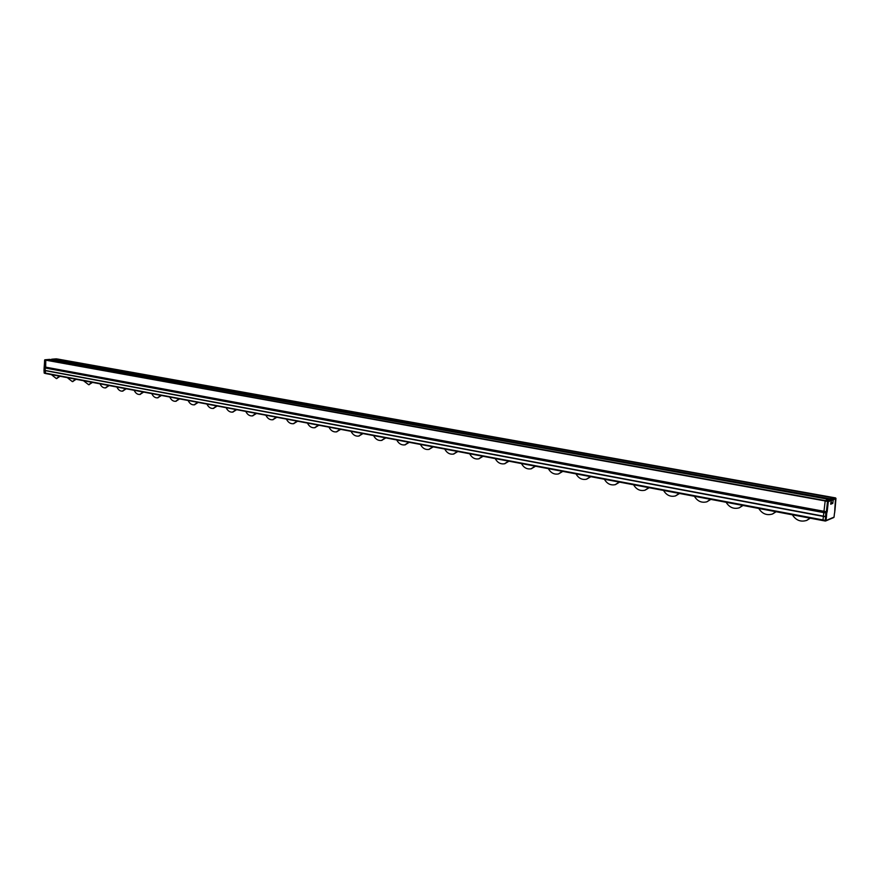 <?xml version="1.0" encoding="UTF-8"?>
<svg xmlns="http://www.w3.org/2000/svg" width="880" height="880" viewBox="0 0 880 880"><rect width="100%" height="100%" fill="white"/><g stroke="black" fill="none" stroke-linecap="round" stroke-linejoin="round"><path stroke-width="1.32" d="M44.726 360.085L50.71 359.579L45.771 360.184L45.661 367.213L45.771 360.184L825.176 500.94L822.91 520.597L825.176 500.94L828.3 501.677L827.53 501.369L826.375 511.731L827.178 511.753L828.3 501.677L831.457 500.423L830.929 499.741L49.577 359.392M44.044 370.095L44.132 367.818L45.661 367.213L45.177 368.016L45.54 367.411L826.837 512.699L827.178 511.753M45.397 373.494L44.176 373.054L44 370.051L45.133 370.304L45.177 368.016L45.177 370.436L825.561 516.56L826.364 516.263L825.55 516.373L825.924 512.996L826.837 512.699M45.353 370.645L825.638 516.835L825.209 520.784L826.034 520.52L45.309 373.329L45.353 370.645L45.43 373.505L44.264 373.131L44.308 370.447L45.353 370.645M45.463 373.516L822.888 520.586L44.275 372.9M828.586 499.312L825.319 500.61L828.586 499.312M51.425 359.7L57.53 359.029M56.32 358.842L52.734 359.403L829.972 498.773L829.884 499.554L829.972 498.773L833.206 497.497L829.972 498.773L833.228 499.994L832.744 503.393L830.709 504.218L831.457 500.423M832.315 499.191L835.56 497.904L57.497 359.018L835.967 498.366M44.616 366.949L826.375 511.731L825.924 512.996L44.132 367.818L44.737 359.931M44.308 367.356L44.627 360.008L49.621 359.381M44.132 367.752L44.099 369.974M51.645 359.216L56.485 358.842M44.231 370.414L825.638 516.835L826.474 516.615L826.727 513.018M835.032 509.498L834.603 512.93M834.031 517.209L834.46 513.326M834.658 512.787L834.867 508.838M832.799 500.159L831.237 499.884M56.947 375.683L53.944 375.122M60.049 376.277L56.65 378.521M59.51 376.178L56.342 378.565L51.403 374.638M72.941 378.708L69.883 378.136M76.087 379.313L72.644 381.568M75.559 379.214L72.336 381.612L67.276 377.641M89.254 381.799L86.141 381.216M92.455 382.404L88.968 384.681M91.927 382.305L88.66 384.725L83.479 380.71M105.919 384.956L102.729 384.351M109.164 385.572L105.633 387.86M108.647 385.473L105.325 387.904C103.114 387.992 101.343 386.639 100.023 383.834M122.925 388.168L119.669 387.552M126.236 388.795L122.65 391.105M125.708 388.696L122.342 391.149C120.065 391.248 118.261 389.884 116.908 387.035M140.294 391.457L136.972 390.83M143.66 392.095L140.019 394.416M143.143 391.996L139.722 394.46C137.39 394.57 135.531 393.184 134.145 390.291M158.037 394.812L154.638 394.174M161.458 395.461L157.773 397.793M160.941 395.362L157.476 397.848C155.078 397.969 153.175 396.561 151.756 393.624M176.165 398.244L172.7 397.584M179.641 398.904L175.912 401.247M179.135 398.805L175.615 401.302C173.151 401.445 171.204 400.015 169.752 397.023M194.689 401.742L191.147 401.071M198.22 402.413L194.447 404.778M197.725 402.325L194.15 404.833C191.62 404.987 189.618 403.546 188.133 400.51M213.62 405.328L210.001 404.646M217.217 406.01L213.4 408.386M216.722 405.911L213.103 408.441C210.507 408.617 208.439 407.154 206.921 404.063M232.98 408.991L229.273 408.287M236.643 409.684L232.782 412.082M236.148 409.585L232.485 412.126C229.812 412.324 227.689 410.839 226.127 407.693M252.769 412.731L248.985 412.016M256.509 413.446L252.593 415.855M256.025 413.347L252.307 415.899C249.557 416.108 247.379 414.612 245.762 411.411M273.02 416.57L269.148 415.833M276.826 417.285L272.877 419.705M276.342 417.197L272.58 419.76C269.753 419.991 267.509 418.473 265.859 415.206M293.744 420.486L289.784 419.738M297.616 421.223L293.623 423.654M297.143 421.124L293.337 423.709C290.411 423.962 288.101 422.422 286.407 419.1M314.952 424.501L310.893 423.731M318.89 425.249L314.864 427.691M318.428 425.15L314.578 427.746C311.564 428.021 309.188 426.47 307.439 423.082M336.655 428.604L332.497 427.823M340.681 429.363L336.611 431.827M340.219 429.275L336.325 431.882C333.223 432.19 330.77 430.606 328.966 427.152M358.886 432.806L354.629 432.003M362.989 433.587L358.875 436.051M362.538 433.499L358.6 436.117C355.399 436.447 352.869 434.852 351.01 431.321M381.656 437.118L377.3 436.293M385.836 437.91L381.7 440.385M385.396 437.822L381.425 440.451C378.114 440.814 375.507 439.197 373.593 435.589M404.987 441.529L400.521 440.682M409.255 442.332L405.086 444.829M408.815 442.255L404.811 444.884C401.39 445.291 398.695 443.652 396.726 439.967M428.901 446.05L424.325 445.192M433.246 446.875L429.066 449.372M432.828 446.798L428.791 449.438C425.26 449.889 422.466 448.228 420.431 444.455M453.409 450.692L448.723 449.801M457.853 451.528L453.651 454.036M457.435 451.451L453.387 454.091C449.724 454.586 446.842 452.914 444.73 449.053M478.555 455.444L473.737 454.542M483.087 456.302L478.874 458.81M482.68 456.225L478.61 458.876C474.826 459.415 471.834 457.721 469.645 453.761M504.35 460.328L499.4 459.393M508.97 461.197L504.757 463.705M508.585 461.131L504.504 463.771C500.577 464.376 497.475 462.649 495.209 458.601M530.816 465.333L525.745 464.376M535.535 466.224L531.333 468.732M535.161 466.158L531.08 468.798C526.999 469.469 523.787 467.72 521.433 463.562M557.986 470.47L552.783 469.491M562.815 471.383L558.624 473.88M562.452 471.317L558.382 473.946C554.147 474.694 550.803 472.923 548.35 468.655M585.882 475.75L580.536 474.738M590.821 476.685L586.663 479.171M590.469 476.619L586.432 479.237C582.021 480.062 578.545 478.28 575.993 473.88M614.548 481.173L609.059 480.139M619.597 482.13L615.494 484.594M619.267 482.064L615.252 484.66C610.676 485.584 607.046 483.78 604.384 479.248M644.006 486.75L638.363 485.683M649.165 487.729L645.128 490.16M648.846 487.663L644.897 490.237C640.123 491.26 636.35 489.434 633.567 484.77M674.289 492.481L668.481 491.381M679.569 493.471L675.609 495.88M679.272 493.416L675.389 495.957C670.417 497.09 666.468 495.253 663.553 490.446M705.43 498.366L699.457 497.244M710.842 499.389L706.992 501.754M710.556 499.334L706.783 501.831C701.58 503.107 697.455 501.259 694.386 496.276M737.484 504.427L731.335 503.272M743.017 505.483L739.299 507.782M742.753 505.428L739.101 507.859C733.667 509.289 729.333 507.43 726.11 502.282M770.462 510.675L764.137 509.476M776.127 511.742L772.596 513.964M775.885 511.698L772.398 514.041C766.711 515.669 762.168 513.799 758.758 508.453M804.419 517.099L797.907 515.867M810.227 518.199L806.905 520.322M810.018 518.155L806.718 520.399C800.756 522.236 795.982 520.366 792.374 514.811M49.665 359.392L44.88 359.788L825.319 500.61L827.662 501.028L830.929 499.741M51.689 359.216L57.497 359.018M825.231 521.026L822.932 520.586L825.594 521.004L833.811 517.506M834.471 513.249L834.042 517.11L826.034 520.52L826.474 516.615M832.832 499.873L835.945 498.63L835.021 509.575M834.834 508.585L834.977 509.333M832.744 503.393L830.753 503.041M832.887 503.063L830.797 502.689M835.56 497.904L834.867 508.552M56.342 378.565L56.969 378.499M72.336 381.612L72.963 381.557M88.66 384.725L89.287 384.659M105.325 387.904L105.952 387.838M122.342 391.149L122.969 391.083M139.722 394.46L140.338 394.394M157.476 397.848L158.092 397.771M175.615 401.302L176.231 401.225M194.15 404.833L194.766 404.756M213.103 408.441L213.719 408.364M232.485 412.126L233.09 412.049M252.307 415.899L252.912 415.811M272.58 419.76L273.185 419.672M293.337 423.709L293.931 423.61M314.578 427.746L315.172 427.647M336.325 431.882L336.919 431.783M358.6 436.117L359.183 436.007M381.425 440.451L382.008 440.341M404.811 444.884L405.394 444.774M428.791 449.438L429.363 449.317M453.387 454.091L453.948 453.981M478.61 458.876L479.171 458.755M504.504 463.771L505.054 463.65M531.08 468.798L531.63 468.666"/></g></svg>
